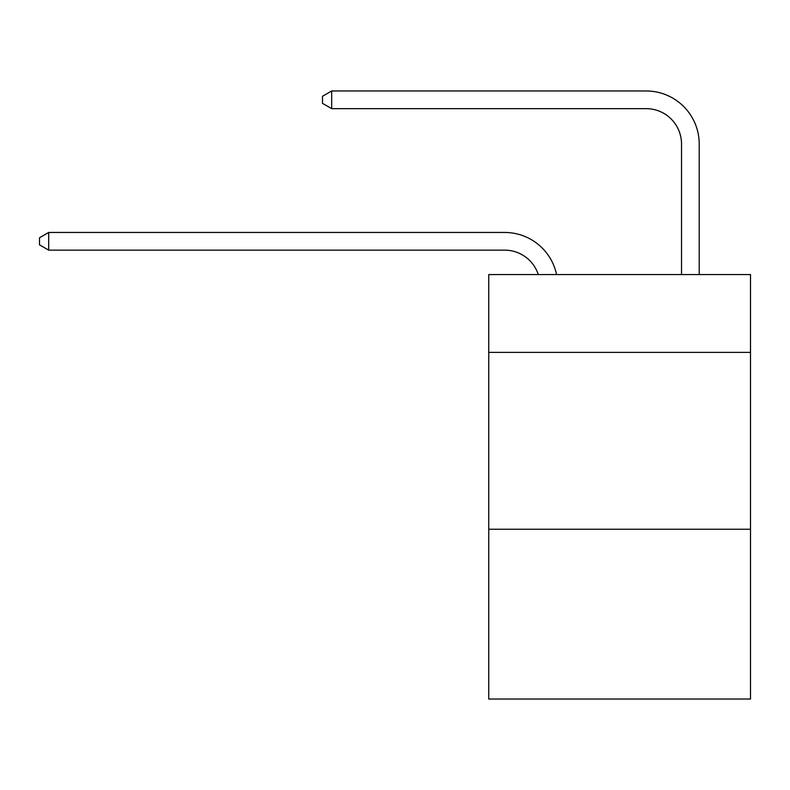 <?xml version="1.0" encoding="UTF-8"?>
<svg xmlns="http://www.w3.org/2000/svg" width="790" height="790" viewBox="0 0 790 790"><rect width="100%" height="100%" fill="white"/><g stroke="black" fill="none" stroke-linecap="round" stroke-linejoin="round"><path stroke-width="1.19" d="M750.5 352.38L750.5 274.555L488.743 274.555L488.743 352.38L750.5 352.38L750.5 699.032L488.743 699.032L488.743 352.38M750.5 529.241L488.743 529.241M504.652 250.144A35.372 35.372 -33.4 0 1 538.286 274.555A35.372 35.372 -36.6 0 0 504.652 250.144L48.694 250.144L39.5 244.841L39.5 237.77L48.694 232.458L504.652 232.458A53.058 53.058 146.6 0 1 556.575 274.555M681.523 274.555L681.523 144.027A35.372 35.372 138 0 0 646.151 108.655L331.682 108.655L322.488 103.352L322.488 96.271L331.682 90.969L646.151 90.969A53.058 53.058 44.2 0 1 699.209 144.027L699.209 274.555M48.694 232.458L504.652 232.458L48.694 232.458L504.652 232.458L48.694 232.458L504.652 232.458L48.694 232.458L504.652 232.458L48.694 232.458L504.652 232.458L48.694 232.458L504.652 232.458L48.694 232.458L48.694 250.144M681.523 144.027A35.372 35.372 -135.8 0 0 646.151 108.655A35.372 35.372 -135.8 0 1 681.523 144.027A35.372 35.372 -135.8 0 0 646.151 108.655A35.372 35.372 -135.8 0 1 681.523 144.027A35.372 35.372 -135.8 0 0 646.151 108.655A35.372 35.372 -135.8 0 1 681.523 144.027A35.372 35.372 -135.8 0 0 646.151 108.655A35.372 35.372 -135.8 0 1 681.523 144.027A35.372 35.372 -135.8 0 0 646.151 108.655A35.372 35.372 -135.8 0 1 681.523 144.027A35.372 35.372 -135.8 0 0 646.151 108.655A35.372 35.372 -135.8 0 1 681.523 144.027A35.372 35.372 -135.8 0 0 646.151 108.655M331.682 90.969L331.682 108.655"/></g></svg>
